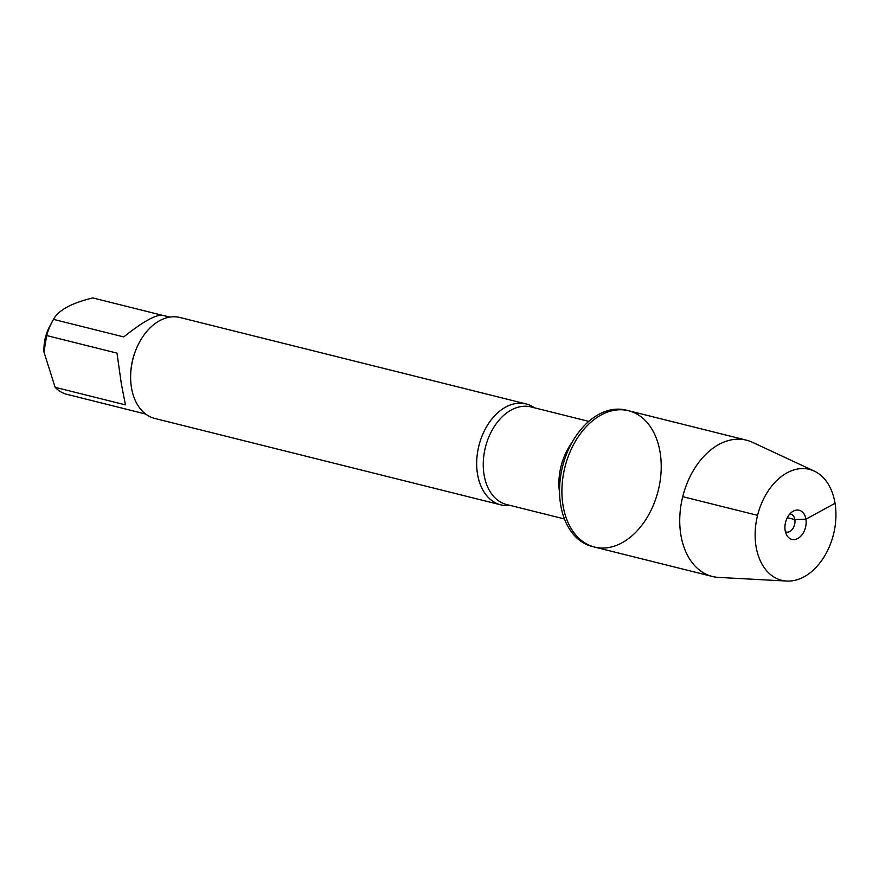 <?xml version="1.0" encoding="UTF-8"?>
<svg xmlns="http://www.w3.org/2000/svg" width="879" height="879" viewBox="0 0 879 879"><rect width="100%" height="100%" fill="white"/><g stroke="black" fill="none" stroke-linecap="round" stroke-linejoin="round"><path stroke-width="1.32" d="M626.222 410.141A70.254 48.092 104 0 0 562.549 466.65A70.254 48.092 104 0 0 592.182 546.463L594.545 547.057A70.254 48.092 -76 0 1 564.911 467.243A70.254 48.092 -76 0 1 628.584 410.735A70.254 48.092 -76 0 1 660.118 452.432A70.254 48.092 -76 0 1 644.186 522.038A70.254 48.092 -76 0 1 594.545 547.057A70.254 48.092 104 0 1 563.01 505.359A70.254 48.092 104 0 1 578.942 435.753A70.254 48.092 104 0 1 628.584 410.735L626.222 410.141M145.628 414.031L65.705 394.023A49.949 34.193 -76 0 1 55.135 387.32L43.972 352.039L46.664 335.558A49.949 34.193 -76 0 1 52.279 321.538A49.949 34.193 -76 0 1 53.487 319.374C58.453 310.199 71.562 303.046 92.822 297.937L161.868 315.176M43.95 352.039L43.95 349.117A33.754 23.107 -76 0 1 49.576 326.603L52.279 321.538M526.049 403.922L180.008 317.517A52.026 35.61 104 0 0 139.289 342.535L138.948 343.184A49.949 34.193 104 0 0 130.63 376.498L130.63 377.234A52.026 35.61 104 0 0 154.803 418.459L500.843 504.865A52.026 35.61 -76 0 1 477.495 473.99A52.026 35.61 -76 0 1 489.284 422.447A52.026 35.61 -76 0 1 526.049 403.922A52.026 35.61 -76 0 1 534.476 407.812M55.135 387.32L125.455 404.878L121.357 383.925L116.984 353.116L46.664 335.558M53.487 319.374L123.807 336.932C142.662 321.791 155.572 314.583 162.549 315.297L169.834 317.11M510.106 505.392A52.026 35.61 -76 0 1 500.843 504.865M139.289 342.535A52.026 35.61 104 0 0 130.63 377.234M786.793 581.063L718.648 577.415A70.254 48.092 -76 0 1 712.375 576.47A70.254 48.092 -76 0 1 680.84 534.773A70.254 48.092 -76 0 1 696.772 465.178A70.254 48.092 -76 0 1 746.414 440.159A70.254 48.092 -76 0 1 752.391 442.28L814.262 471.089A57.168 39.137 104 0 0 771.059 486.911A57.168 39.137 104 0 0 756.028 546.364A57.168 39.137 104 0 0 786.793 581.063A57.168 39.137 104 0 0 833.512 534.311A57.168 39.137 104 0 0 814.262 471.089M789.847 513.962A9.251 6.329 -76 0 1 790.704 514.094A9.251 6.329 -76 0 1 794.847 519.577A9.251 6.329 -76 0 1 792.748 528.74A9.251 6.329 -76 0 1 786.222 532.037A9.251 6.329 -76 0 1 785.408 531.751M785.156 530.498A15.031 10.284 104 0 0 787.068 535.729A15.031 10.284 104 0 0 799.967 536.948A15.031 10.284 104 0 0 805.922 519.17A15.031 10.284 104 0 0 793.188 511.226A15.031 10.284 104 0 0 785.156 530.498M682.73 496.668L757.566 515.347M787.309 517.698L794.847 519.577L805.922 519.17L835.05 503.293M588.809 421.382L530.971 406.933A50.29 34.424 104 0 0 485.395 447.389A50.29 34.424 104 0 0 506.612 504.524L564.439 518.962M559.56 492.745A50.29 34.424 -76 0 1 572.185 442.214M746.414 440.159L628.584 410.735M712.375 576.47L594.545 547.057"/></g></svg>
